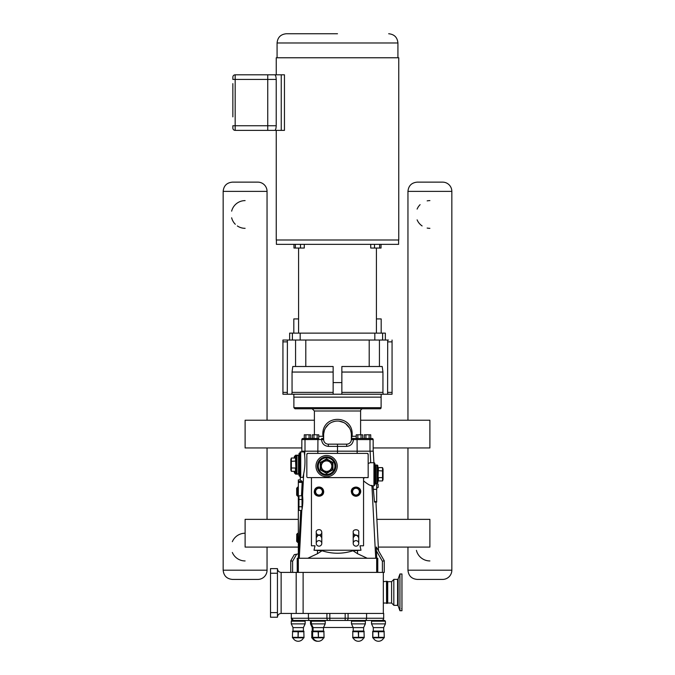 <?xml version="1.0" encoding="UTF-8"?>
<svg xmlns="http://www.w3.org/2000/svg" width="675" height="675" viewBox="0 0 675 675"><rect width="100%" height="100%" fill="white"/><g stroke="black" fill="none" stroke-linecap="round" stroke-linejoin="round"><path stroke-width="1.01" d="M355.978 540.616A2.776 2.776 0 0 1 358.383 544.776A2.776 2.776 0 0 1 353.582 544.776A2.776 2.776 0 0 1 355.978 540.616M353.211 537.84C355.058 534.414 356.906 534.414 358.754 537.84A2.776 2.776 0 0 0 355.978 535.072A2.776 2.776 0 0 0 353.211 537.84M319.022 540.616A2.776 2.776 0 0 1 321.418 544.776A2.776 2.776 0 0 1 316.617 544.776A2.776 2.776 0 0 1 319.022 540.616M316.246 537.84C318.094 534.414 319.942 534.414 321.789 537.84A2.776 2.776 0 0 0 319.022 535.072A2.776 2.776 0 0 0 316.246 537.84M276.244 74.807L276.244 57.772L398.756 57.772L398.756 239.988L276.244 239.988L276.244 130.376M337.5 33.75L286.318 33.75L337.5 33.75M277.079 57.772L277.079 42.989L397.921 42.989C397.381 37.378 394.301 34.298 388.682 33.75M232.858 83.616L232.858 115.113M232.858 94.129L232.858 92.678M276.218 79.431L276.218 125.752C276.067 128.596 275.594 130.132 274.784 130.376L235.17 130.376A2.312 2.312 0 0 1 232.858 128.064L232.858 125.752L235.17 125.752L235.17 79.431L232.858 79.431L232.858 77.119A2.312 2.312 0 0 1 235.17 74.807L274.784 74.807L267.739 74.807L267.739 79.431L276.218 79.431C276.067 76.587 275.594 75.052 274.784 74.807L284.453 74.807L284.453 130.376L267.739 130.376L267.739 79.431L235.17 79.431L235.17 74.807M281.247 74.807L281.247 130.376M381.147 394.225L381.147 397.128L293.853 397.128L293.853 394.225M282.935 341.879L287.398 341.879L287.305 340.031L282.935 340.031L282.935 394.225L392.065 394.225L388.201 394.225L392.065 394.225L392.065 392.377L387.602 392.377L387.695 340.031L385.358 340.031L385.358 333.121L374.827 333.121L374.827 340.031M287.305 340.031L385.358 340.031M388.429 340.031L387.695 340.031M282.935 340.031L286.571 340.031M286.799 394.225L282.935 394.225L286.799 394.225M287.398 341.879L287.305 394.225M387.602 341.879L392.065 341.879L392.065 340.031M392.065 341.879L392.065 392.377M387.695 394.225L387.602 392.377M383.181 394.225L382.944 392.377L341.862 392.377M341.862 394.225L341.862 366.508L382.21 366.508L382.944 372.052L382.944 392.377M333.138 392.377L292.056 392.377L291.819 394.225M292.056 392.377L292.056 372.052L333.138 372.052M295.566 340.031L295.566 366.508L292.79 366.508L292.056 372.052M295.566 366.508L333.138 366.508L333.138 394.225M293.819 333.121L293.819 318.929L298.578 318.929M376.422 318.929L381.181 318.929L381.181 333.121M289.642 340.031L289.642 333.121L292.393 333.121L292.393 340.031M300.173 340.031L300.173 333.121L292.393 333.121M300.173 333.121L374.827 333.121M293.962 244.35L293.962 248.046L295.346 248.046L295.346 244.35M300.502 244.35L300.502 248.046L295.346 248.046M304.273 244.35L304.273 248.046L300.502 248.046M370.727 244.35L370.727 248.046L374.498 248.046L374.498 244.35M379.654 244.35L379.654 248.046L374.498 248.046M381.038 244.35L381.038 248.046L379.654 248.046M276.396 239.988L276.396 244.35L398.604 244.35L398.604 239.988M317.157 438.488L312.356 438.488L312.348 434.793L318.76 434.793L318.76 438.488L317.157 438.488L317.157 434.793M362.644 438.48L362.652 434.793L362.644 438.488L364.323 438.488L364.323 434.793L370.727 434.793L370.727 438.488L369.124 438.488L369.124 434.793M369.124 438.488L351.363 438.488L356.24 438.488L356.24 434.793L362.644 434.793M365.926 438.488L365.926 434.793M310.677 438.488L310.677 434.793L309.074 434.793L309.074 438.488M318.76 438.488L305.876 438.488L305.876 434.793L309.074 434.793M305.876 438.488L304.273 438.488L304.273 434.793L305.876 434.793M361.041 438.488L361.041 434.793M356.24 438.488L357.843 438.488L357.843 434.793M313.959 438.488L313.959 434.793M312.356 438.48L312.356 434.793M306.104 438.488L302.948 438.488A1.114 1.105 180 0 0 301.835 439.594L304.999 439.594A1.105 1.105 -90 0 1 306.104 438.488L306.104 438.488M302.948 438.488L304.273 438.488M304.999 451.178L304.999 439.594L323.637 439.535A4.624 4.624 0 0 0 328.261 444.158L328.413 446.377L346.587 446.377C350.705 445.972 352.983 443.711 353.422 439.594L373.165 439.594A1.114 1.105 -0 0 0 372.052 438.488L368.896 438.488A1.105 1.105 90 0 1 370.001 439.594L370.001 451.178M373.891 462.729L373.283 451.178L337.5 451.178L337.5 444.158L346.739 444.158L346.587 446.377C350.705 445.972 352.983 443.711 353.422 439.594L351.363 439.611L351.363 438.488L353.346 438.488L353.422 439.594L351.363 439.611M301.835 451.178L301.835 439.594M370.727 438.488L372.052 438.488M373.165 451.178L373.165 439.594M293.887 407.666L381.113 407.666A1.105 1.105 0 0 1 380 408.772L295 408.772L293.887 407.666L293.887 397.128M314.398 434.793L314.398 410.991L312.188 408.772L337.5 408.772M356.24 436.269L352.164 436.269L351.363 438.033L351.363 434.919A13.863 13.863 0 0 0 337.5 421.057A13.863 13.863 0 0 0 323.637 434.919L323.637 439.535M328.261 444.158L346.739 444.158A4.624 4.624 0 0 0 351.363 439.535L351.363 434.919L352.164 434.919C353.185 414.197 321.815 414.197 322.836 434.919L323.637 438.033M314.398 410.991L360.602 410.991A2.219 2.219 0 0 1 362.812 408.772M346.41 424.305L345.769 423.79M334.589 421.369L332.522 421.985M328.396 424.474L325.519 427.958L328.421 424.448M324.337 430.566L323.688 433.797L324.337 430.591M332.438 422.018L334.64 421.36M339.238 421.166L343.617 422.483M345.853 423.858L349.532 428.043M350.679 430.633L351.186 432.717M296.182 572.4L296.182 613.44L281.137 613.44L281.137 572.4L384.252 572.4L384.252 560.756L376.312 547.003L376.38 550.817L382.404 561.246L384.252 560.756L378.523 550.825L375.958 502.09L376.675 502.09L376.675 483.519L378.152 484.203L378.152 487.451L376.675 488.135M311.445 545.788L311.445 477.605L307.749 477.605A0.928 0.928 0 0 1 306.83 476.677L306.83 454.317A0.928 0.928 0 0 1 307.749 453.398L367.251 453.398A0.928 0.928 0 0 1 368.17 454.317L368.17 476.677A0.928 0.928 0 0 1 367.251 477.605L364.475 477.605A0.928 0.928 0 0 0 363.555 478.524L363.555 545.788L359.977 545.788L360.998 550.226L352.957 550.758C342.655 554.048 332.345 554.048 322.043 550.758L314.002 550.226L315.023 545.788L311.445 545.788L311.445 478.524A0.928 0.928 0 0 1 312.373 477.605L362.627 477.605A0.928 0.928 0 0 1 363.555 478.524L363.555 480.904C368.246 484.642 371.031 486.143 371.908 485.401L371.393 485.823L373.942 485.831L374.861 484.903L374.861 469.564M364.475 477.605L363.555 478.524M292.596 572.4L292.596 561.246L290.748 560.756L294.283 554.631L290.748 560.756L290.748 572.4M300.341 477.267L300.206 479.917L298.325 479.917L298.325 553.922L294.283 554.631M297.219 572.4L297.219 558.259L367.225 558.259L357.522 553.694L352.957 550.758M300.206 479.917L302.198 481.469L301.506 495.804M300.746 510.401L298.232 558.259M376.27 548.041L376.768 558.259M311.445 477.605L311.445 478.524M314.002 550.226L360.998 550.226M306.83 454.317L307.749 453.398M367.251 453.398L368.17 454.292M376.675 502.09L374.515 502.09L373.039 485.831M302.02 495.804L298.957 495.804L298.51 497.458L298.51 508.748L298.957 510.401L301.793 510.401M298.957 510.401L298.957 506.756L302.02 506.756M298.957 506.756L298.957 499.458L302.02 499.458M298.957 499.458L298.957 495.804M302.02 509.102L302.02 494.421L302.459 494.421M294.351 471.336L294.351 472.854L295.625 474.128L298.915 474.128L295.625 474.128L294.595 471.336M294.351 458.004L294.351 456.486L295.625 455.212L298.915 455.212L295.625 455.212L294.595 458.004M317.36 466.147A9.239 9.239 0 0 0 326.599 475.386A9.239 9.239 0 0 0 335.838 466.147A9.239 9.239 0 0 0 326.599 456.907A9.239 9.239 0 0 0 317.36 466.147M326.599 456.907A9.239 9.239 0 0 0 317.36 466.147A9.239 9.239 0 0 0 326.599 475.386M326.599 473.453L326.599 472.812L320.819 469.479L320.271 469.8L326.599 473.453L332.927 469.8L332.927 462.493L326.599 458.84L320.271 462.493L320.271 469.8M320.819 462.814L326.599 459.481L320.819 462.814L320.819 469.479L320.819 462.814L320.271 462.493M326.599 459.481L332.37 462.814L326.599 459.481L326.599 458.84M332.37 462.814L332.37 469.479L332.37 462.814L332.927 462.493M332.37 469.479L326.599 472.812L332.37 469.479L332.927 469.8M320.819 469.479L326.599 472.812M326.599 471.395A5.248 5.248 0 0 0 331.847 466.147A5.248 5.248 0 0 0 326.599 460.898A5.248 5.248 0 0 0 321.351 466.147A5.248 5.248 0 0 0 326.599 471.395M326.599 476.769A10.623 10.623 0 0 0 337.222 466.147A10.623 10.623 0 0 0 326.599 455.524A10.623 10.623 0 0 0 315.976 466.147A10.623 10.623 0 0 0 326.599 476.769M337.5 453.398L337.5 451.178L304.881 451.178L304.653 455.507C305.294 461.455 304.973 467.547 303.699 473.774C304.973 467.547 305.294 461.455 304.653 455.507L304.223 451.921L300.729 451.921A0.557 0.557 0 0 0 300.173 452.469L300.173 476.862L300.173 476.221L299.582 476.221L299.582 453.119L300.173 453.119L300.333 477.419M301.767 495.804L302.265 493.864L302.552 495.678L303.699 473.774L302.881 477.419L300.729 477.419L300.729 451.921M299.582 476.221L299.025 475.664L299.025 453.676A0.557 0.557 0 0 1 299.582 453.119M296.941 473.909L296.013 472.981L296.013 456.351A0.928 0.928 0 0 1 296.941 455.431L298.477 455.431L298.477 473.909L296.941 473.909L296.941 455.431M296.013 468.323L296.013 457.363A0.641 0.557 90 0 1 295.464 458.004L296.013 471.977A0.641 0.557 -90 0 0 295.464 471.336L291.355 471.336L291.355 468.003L295.464 468.003L295.464 471.336M299.025 454.874A0.557 0.557 0 0 1 298.477 455.431M296.013 461.017L291.355 461.337L291.355 458.004L295.464 458.004M291.355 468.003L291.355 461.337M291.355 471.336L290.841 469.918L290.841 459.422L291.355 458.004M368.17 477.605L363.555 477.605M378.43 467.606L382.531 467.606L382.531 470.947L377.873 470.627L377.873 465.961L377.873 482.591L378.43 467.606A0.641 0.557 90 0 1 377.873 466.973L377.873 466.973M377.873 481.587L377.873 481.587A0.641 0.557 90 0 1 378.43 480.946L378.43 477.613L382.531 477.613L382.531 480.946L378.43 480.946M368.17 463.497L370.136 462.729L373.942 462.729A0.928 0.928 0 0 1 374.861 463.649M374.861 464.113L374.861 484.439L375.789 483.519L375.789 465.041A0.928 0.928 0 0 1 374.861 464.113M375.789 465.041L376.954 465.041A0.928 0.928 0 0 1 377.873 465.961L377.873 482.591L376.954 483.519L375.789 483.519M382.531 470.947L382.531 477.613M382.531 480.946L383.046 479.528L383.046 469.032L382.531 467.606M302.552 495.678C303.117 500.639 302.856 505.575 301.784 510.486L301.295 512.342L300.999 510.401M304.881 451.178L301.717 451.178L301.674 451.921L300.173 451.921M298.325 542.143L297.692 542.405L296.772 541.485L296.772 534.203L296.663 541.223M296.663 534.465L297.692 533.284L297.692 542.405L296.772 541.485M298.325 495.948L297.692 496.209L297.692 487.088L296.663 488.27L296.663 495.028M297.692 496.209L296.772 495.29M317.486 550.564L317.478 553.694L307.775 558.259M367.225 558.259L377.781 558.259L377.781 572.4M317.478 553.694L322.043 550.758M296.182 613.44L326.911 613.44L326.911 618.241L291.305 618.241L291.305 613.44M323.527 627.48L353.16 627.48M291.414 618.933A2.219 2.219 0 0 1 291.305 618.241A2.219 2.219 -90 0 0 293.524 620.46L360.602 620.46M381.476 620.46A2.219 2.219 0 0 0 383.695 618.241L383.695 613.44L383.695 618.241A2.219 2.219 0 0 1 381.476 620.46A2.219 2.219 0 0 0 383.695 618.241L366.576 618.241L366.576 613.44L383.695 613.44M328.312 620.46A2.219 1.392 -90 0 1 326.911 618.241L329.822 618.241L329.822 613.44L345.178 613.44L345.178 618.241L329.822 618.241L329.822 620.46L365.175 620.46A2.219 1.392 90 0 0 366.576 618.241L348.089 618.241L348.089 613.44L366.576 613.44M348.089 613.44L345.178 613.44M365.175 620.46L384.674 620.46L385.408 621.202L384.674 620.46M329.822 613.44L326.911 613.44M311.243 620.46A0.743 0.743 0 0 0 310.5 621.202L325.207 621.202L324.464 620.46M312.238 627.607L323.468 627.607L323.468 631.058L312.238 631.058L312.238 627.607L310.5 623.877L325.207 623.877L325.207 621.202M311.656 637.816L324.051 637.816M312.5 637.546L311.799 637.343L311.799 631.707L312.5 631.547M311.799 631.707L311.799 637.343M312.238 637.993A5.763 5.763 0 0 0 317.858 641.233M352.223 620.46A0.743 0.743 0 0 0 351.481 621.202L365.344 621.202L364.601 620.46L365.344 621.202L365.344 623.877L351.481 623.877L351.481 621.202M363.606 627.607L363.606 631.058L353.219 631.058L353.219 627.607L363.606 627.607L365.344 623.877M364.188 637.343L364.044 631.707L364.188 637.343M364.044 637.343L358.552 637.343L358.552 631.707L364.044 631.707M358.273 637.343L352.78 637.343L352.78 631.707L358.273 631.707L358.552 637.343M352.637 637.816L364.188 637.816M352.78 631.707L352.78 637.343M353.219 637.993A5.763 5.763 0 0 0 363.606 637.993M372.288 620.46A0.743 0.743 0 0 0 371.554 621.202L385.408 621.202L385.408 623.877L371.554 623.877L371.554 621.202A0.743 0.743 0 0 1 372.288 620.46M383.67 627.607L383.67 631.058L373.292 631.058L373.292 627.607L383.67 627.607L385.408 623.877M384.252 637.343L384.117 631.707L384.252 637.343M384.117 637.343L378.624 637.343L378.624 631.707L384.117 631.707M378.337 637.343L372.845 637.343L372.845 631.707L378.337 631.707L378.624 637.343M372.71 637.816L384.252 637.816M372.845 631.707L372.845 637.343M373.292 637.993A5.763 5.763 0 0 0 383.67 637.993M293.633 620.46L292.022 620.46A0.743 0.743 0 0 0 291.279 621.202L305.142 621.202L304.4 620.46L305.142 621.202L305.142 623.877L291.279 623.877L291.279 621.202A0.743 0.743 0 0 1 292.022 620.46L293.861 620.46M303.986 637.343L303.843 631.707L303.986 637.343M292.579 631.707L292.435 637.343L292.579 631.707L298.072 631.707L298.072 637.343L298.35 631.707L303.843 631.707M303.404 627.607L303.404 631.058L293.017 631.058L293.017 627.607L303.404 627.607L305.142 623.877M303.843 637.343L298.35 637.343M292.435 637.816L303.986 637.816M298.072 637.343L292.579 637.343M293.017 637.993A5.763 5.763 0 0 0 303.404 637.993M312.086 620.46A0.743 0.743 0 0 0 311.344 621.202L311.344 623.877L313.082 627.607L313.082 631.058L312.5 631.327M324.051 637.343L323.907 631.707L324.051 637.343M323.907 637.343L318.423 637.343L318.423 631.707L323.907 631.707M318.136 637.343L312.643 637.343L312.643 631.707L318.136 631.707L318.423 637.343M312.643 631.707L312.643 637.343M313.082 637.993A5.763 5.763 0 0 0 323.468 637.993M372.71 631.707L372.71 637.343M270.515 612.596L270.515 617.22L277.442 617.22L277.442 612.596L270.515 612.596L270.515 573.244L277.442 573.244L277.442 568.62L270.515 568.62L270.515 573.244M383.324 613.44L383.324 572.4M383.324 581.673L386.581 581.302L386.581 603.408L386.505 581.673M277.442 573.244L277.442 612.596M281.137 572.4C278.902 572.172 277.67 570.94 277.442 568.704M277.442 617.136C277.67 614.891 278.902 613.659 281.137 613.44M232.858 100.153L232.858 103.334L232.858 100.153M232.858 109.451L232.858 112.725L232.858 109.451M232.858 106.178L232.858 109.004L232.858 106.178M232.858 115.577L232.858 116.868M298.325 547.087L245.109 547.087L245.109 519.362L298.325 519.362M376.869 519.362L429.891 519.362L429.891 547.087L378.321 547.087M386.581 603.408L387.172 603.408L387.172 581.302L386.581 581.302M399.938 609.601L399.938 573.986L401.954 573.986L401.954 610.723L399.938 610.723L399.938 609.601M393.82 604.555L393.82 579.369L397.592 579.369L397.592 605.348L393.82 605.348L393.82 604.555M314.398 420.23L245.109 420.23L245.109 447.947L301.835 447.947M373.165 447.947L429.891 447.947L429.891 420.23L360.602 420.23M267.047 547.087L267.047 570.181L223.163 570.181L223.163 191.371C223.712 185.76 226.792 182.68 232.403 182.132L257.808 182.132A9.239 9.239 0 0 1 267.047 191.371L267.047 420.23M267.047 447.947L267.047 519.362M257.808 579.42L232.403 579.42L257.808 579.42A9.239 9.239 0 0 0 267.047 570.181M245.109 228.327A13.863 13.863 0 0 1 237.33 225.939M235.305 224.269A13.863 13.863 0 0 1 231.652 217.789M231.652 211.157A13.863 13.863 0 0 1 245.109 200.61M245.109 560.942A13.863 13.863 0 0 1 232.335 552.462M232.335 541.704A13.863 13.863 0 0 1 245.109 533.225M407.953 420.23L407.953 191.371C408.493 185.76 411.573 182.68 417.192 182.132L442.597 182.132A9.239 9.239 0 0 1 451.837 191.371L451.837 570.181A9.239 9.239 0 0 1 442.597 579.42L417.192 579.42L442.597 579.42M429.891 560.942A13.863 13.863 0 0 1 416.433 550.395M429.891 228.327A13.863 13.863 0 0 1 427.165 228.057M422.111 225.939A13.863 13.863 0 0 1 417.116 219.847M417.116 209.09A13.863 13.863 0 0 1 420.095 204.668M427.165 200.88A13.863 13.863 0 0 1 429.891 200.61M235.17 130.376L235.17 125.752L276.218 125.752M287.398 392.377L282.935 392.377M379.434 366.508L379.434 340.031M341.862 372.052L382.944 372.052M382.607 340.031L382.607 333.121M341.862 382.59L333.138 382.59M369.208 340.031L369.208 366.508M305.792 366.508L305.792 340.031M317.841 453.398L317.942 438.488M323.637 439.611L321.578 439.594L321.654 438.488L323.637 438.488M321.578 439.594C322.017 443.711 324.295 445.972 328.413 446.377M357.058 438.488L357.159 453.398M322.836 436.269L318.76 436.269M352.164 436.269L352.164 434.919M322.836 434.919L323.637 434.919M292.596 561.246L296.663 554.217M298.325 482.397L302.214 482.397M382.404 561.246L382.404 572.4M302.198 481.469L298.325 481.469M376.675 501.626L374.431 501.626M376.675 489.341L373.292 489.341M326.599 474.466A8.319 8.319 0 0 1 318.279 466.147A8.319 8.319 0 0 1 326.599 457.836A8.319 8.319 0 0 1 334.91 466.147A8.319 8.319 0 0 1 326.599 474.466M373.942 462.729L373.942 485.831M377.865 465.809L376.954 465.041L376.954 483.519M355.978 488.27A3.375 3.375 0 0 0 352.603 491.645A3.375 3.375 0 0 0 355.978 495.028A3.375 3.375 0 0 0 359.353 491.645A3.375 3.375 0 0 0 355.978 488.27M355.978 488.008A3.637 3.637 0 0 0 352.342 491.645A3.637 3.637 0 0 0 355.978 495.29A3.637 3.637 0 0 0 359.615 491.645A3.637 3.637 0 0 0 355.978 488.008M355.978 487.088A4.565 4.565 0 0 0 351.413 491.645A4.565 4.565 0 0 0 355.978 496.209A4.565 4.565 0 0 0 360.543 491.645A4.565 4.565 0 0 0 355.978 487.088M319.022 488.27A3.375 3.375 0 0 1 322.397 491.645A3.375 3.375 0 0 1 319.022 495.028A3.375 3.375 0 0 1 315.647 491.645A3.375 3.375 0 0 1 319.022 488.27M319.022 488.008A3.637 3.637 0 0 1 322.658 491.645A3.637 3.637 0 0 1 319.022 495.29A3.637 3.637 0 0 1 315.385 491.645A3.637 3.637 0 0 1 319.022 488.008M319.022 487.088A4.565 4.565 0 0 1 323.587 491.645A4.565 4.565 0 0 1 319.022 496.209A4.565 4.565 0 0 1 314.457 491.645A4.565 4.565 0 0 1 319.022 487.088M301.784 510.486L299.287 558.259M370.119 451.178L370.718 462.729M371.933 485.831L375.713 558.259M357.514 550.564L357.522 553.694M298.325 558.259L298.325 572.4M376.675 558.259L376.675 572.4M309.825 620.46A2.219 1.392 90 0 1 308.424 618.241L308.424 613.44M346.688 620.46A2.219 1.392 90 0 0 348.089 618.241L345.178 618.241L345.178 620.46M291.305 618.241A2.219 2.219 -90 0 0 293.524 620.46L291.305 618.241M303.117 613.44L303.117 572.4M387.172 603.408L387.712 603.037L387.712 581.673L387.172 581.302M399.938 610.723L398.115 605.711L398.115 578.998L399.938 573.986M387.712 581.673L391.601 581.673L391.601 603.037L387.712 603.037M223.163 191.371L267.047 191.371M451.837 570.181L407.953 570.181L407.953 547.087M407.953 191.371L451.837 191.371M355.978 535.072C354.071 534.667 353.152 533.739 353.211 532.297L353.211 543.392L353.211 532.297C352.401 528.998 359.48 528.846 358.754 532.297L358.754 543.392L358.754 532.297M319.022 535.072C320.937 534.651 321.865 533.722 321.789 532.297C321.342 527.993 315.52 529.571 316.246 532.297L316.246 543.392L316.246 532.297C316.195 533.739 317.115 534.667 319.022 535.072M321.789 532.305L321.789 543.392M277.079 42.989C277.619 37.378 280.699 34.298 286.318 33.75M397.921 42.989L397.921 57.772M376.422 333.121L376.422 248.046M298.578 333.121L298.578 248.046M381.113 407.666L381.113 397.128M360.602 434.793L360.602 410.991M340.124 421.31L341.238 421.571M342.326 421.926L342.841 422.128M339.196 421.166L343.499 422.423M300.729 477.419L300.173 476.862M298.477 473.909L299.025 474.466M351.312 491.645C351.017 485.123 362.5 485.899 360.467 492.952C357.016 497.762 353.97 497.323 351.312 491.645M323.688 491.645C323.713 498.369 312.508 497.247 314.533 490.345C315.554 485.755 323.3 485.679 323.688 491.645M297.692 533.284L298.325 533.545L297.692 533.284L296.772 534.203M297.692 487.088L298.325 487.35M297.945 558.259L297.945 572.4M377.055 558.259L377.055 572.4M310.5 623.877L310.5 621.202M312.238 631.058L311.656 631.327M353.219 627.607L351.481 623.877M373.292 627.607L371.554 623.877M293.017 627.607L291.279 623.877M323.468 627.607L325.207 623.877M353.219 631.058L352.637 631.327M363.606 631.058L364.188 631.327M373.292 631.058L372.71 631.327L373.292 631.058M383.67 631.058L384.252 631.327M293.017 631.058L292.435 631.327M303.404 631.058L303.986 631.327M323.468 631.058L324.051 631.327M386.505 603.037L383.324 603.037M401.608 608.715L401.954 609.238M398.115 605.711L397.592 605.348M398.115 578.998L397.592 579.369M391.601 581.673L393.82 579.454M391.601 603.037L393.82 605.256M223.163 570.181C223.712 575.792 226.792 578.872 232.403 579.42M407.953 519.362L407.953 447.947M407.953 570.181C408.493 575.792 411.573 578.872 417.192 579.42"/></g></svg>
